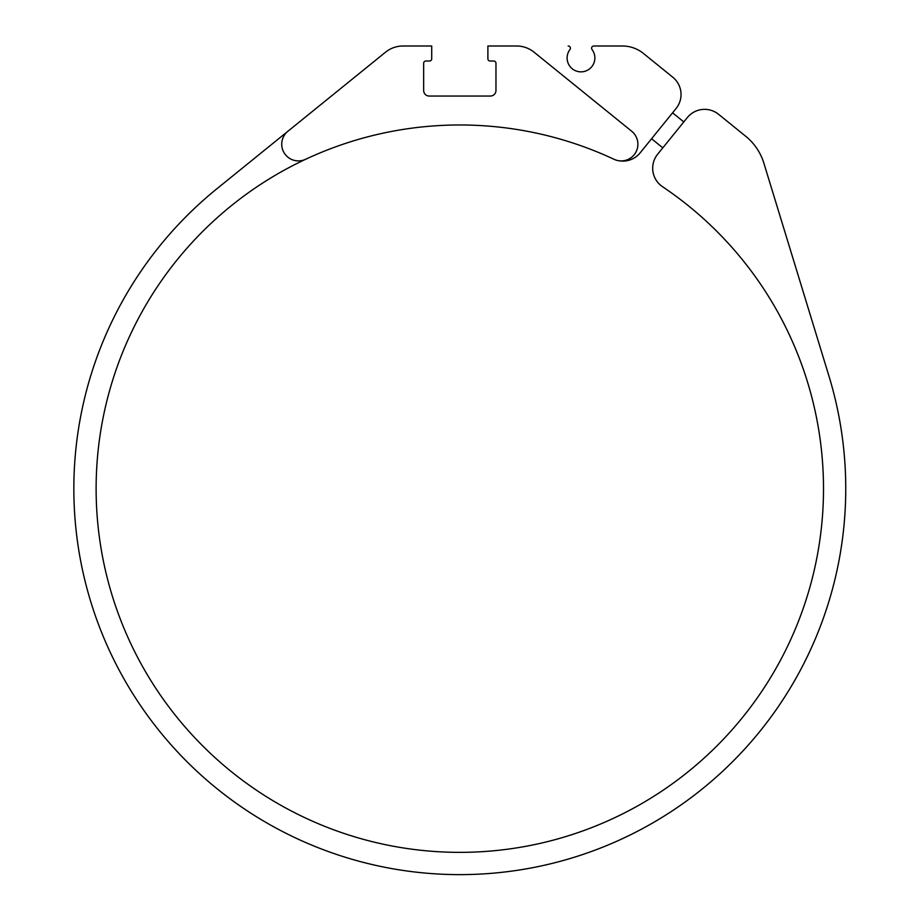 <?xml version="1.0" encoding="UTF-8"?>
<svg xmlns="http://www.w3.org/2000/svg" width="920" height="920" viewBox="0 0 920 920"><rect width="100%" height="100%" fill="white"/><g stroke="black" fill="none" stroke-linecap="round" stroke-linejoin="round"><path stroke-width="1.38" d="M516.58 46L487.887 46L487.887 58.788A2.219 2.219 0 0 0 490.118 61.019L493.729 61.019A2.219 2.219 0 0 1 495.96 63.238L495.96 90.493A5.566 5.566 0 0 1 490.394 96.048L429.226 96.048A5.566 5.566 0 0 1 423.66 90.493L423.66 63.238A2.219 2.219 0 0 1 425.891 61.019L429.502 61.019A2.219 2.219 0 0 0 431.721 58.788L431.721 46L403.029 46A27.807 27.807 0 0 0 385.537 52.198L216.924 188.738A385.94 385.94 0 0 0 618.838 840.328A385.94 385.94 0 0 0 828.885 375.831L763.887 163.219A55.614 55.614 0 0 0 745.706 136.263L718.589 114.31A22.241 22.241 0 0 0 687.309 117.599L657.639 154.238A22.241 22.241 0 0 0 662.526 186.702A363.699 363.699 0 0 1 720.486 742.279A363.699 363.699 0 0 1 163.53 699.602A363.699 363.699 0 0 1 614.146 159.344A16.686 16.686 0 0 0 631.73 131.273L534.083 52.198A27.807 27.807 0 0 0 516.58 46L508.76 46M619.068 160.781L619.068 160.781A22.241 22.241 0 0 0 640.147 152.858L676.073 108.502A22.241 22.241 0 0 0 672.784 77.211L643.425 53.44A33.361 33.361 0 0 0 622.426 46L593.837 46A2.219 2.219 0 0 0 592.066 49.576A13.903 13.903 0 0 1 571.63 68.252A13.903 13.903 0 0 1 569.94 49.576A2.219 2.219 0 0 0 568.169 46M593.837 46L618.332 46M287.891 131.273A16.686 16.686 0 0 0 305.463 159.344M672.566 112.815L683.801 121.923M651.567 138.748L662.803 147.844"/></g></svg>
